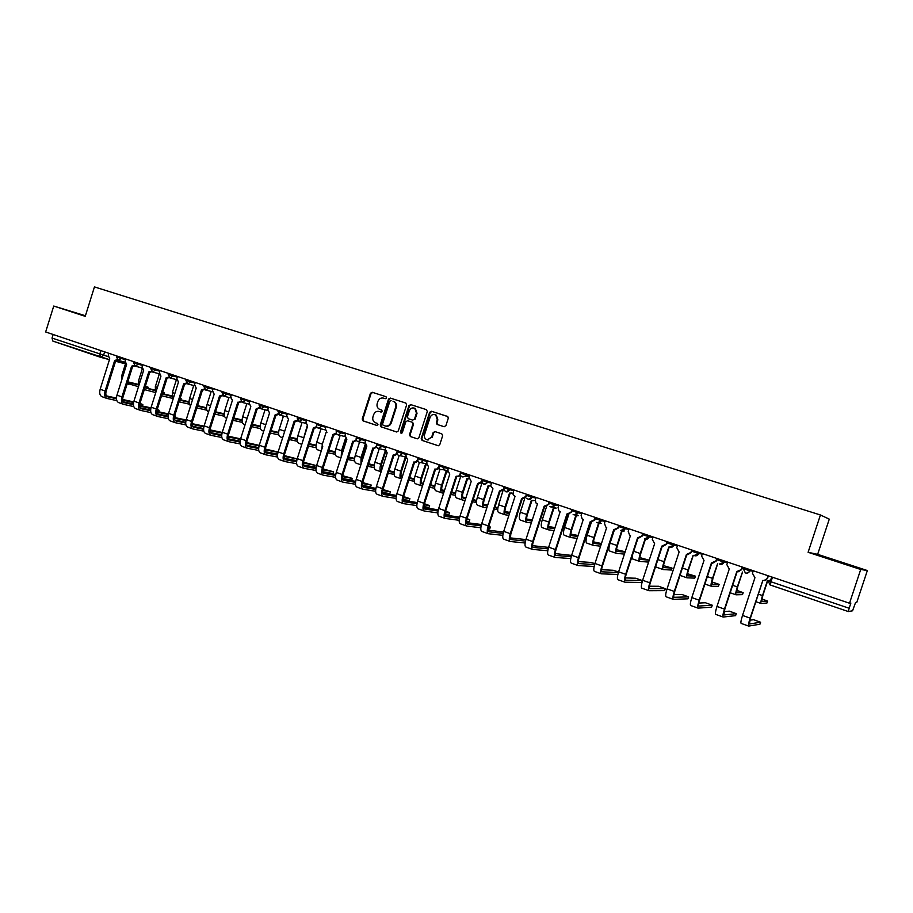 <?xml version="1.0" encoding="UTF-8"?>
<svg xmlns="http://www.w3.org/2000/svg" width="913" height="913" viewBox="0 0 913 913"><rect width="100%" height="100%" fill="white"/><g stroke="black" fill="none" stroke-linecap="round" stroke-linejoin="round"><path stroke-width="1.37" d="M386.541 397.977L385.948 396.676L372.184 392.27L370.438 393.286L362.21 419.021L363.043 420.87L376.852 425.447L377.982 424.705L377.4 423.404L375.62 422.81C373.189 421.703 372.299 419.718 372.949 416.864L373.634 414.707C374.775 412.014 376.647 410.93 379.249 411.478L381.029 412.06L382.262 411.352L381.702 410.051L379.774 409.423C377.423 408.294 376.567 406.331 377.206 403.523L377.902 401.378C379.032 398.673 380.915 397.589 383.517 398.125L385.309 398.696L386.541 397.977M444.06 426.702L445.886 425.675L448.272 418.268L447.827 416.602L431.461 411.261L429.646 412.288L421.224 438.525L422.091 440.431L438.331 445.749L439.781 444.665L442.657 435.718L441.766 433.812L434.93 431.575L433.139 432.602L431.712 437.03L427.524 439.895C424.99 439.21 423.986 437.464 424.534 434.668L430.08 417.378C431.37 414.673 433.264 413.886 435.786 415.038L437.281 419.695L436.357 422.593L437.076 424.419L444.06 426.702M820.433 514.978L808.108 552.297L860.708 569.472L849.512 603.231L45.65 331.967L53.741 306.049L85.24 316.332L94.45 286.91L820.433 514.978L829.278 519.143L817.649 554.339L867.35 570.545L856.793 602.352L855.572 602.5L852.559 610.786L848.337 611.562L770.378 585.05L770.983 581.775L849.147 608.263L848.337 611.562M406.627 404.904L405.771 403.032L390.285 398.068L388.516 399.095L380.23 424.979L381.075 426.839L396.687 431.997L398.285 430.947L406.627 404.904M426.508 409.675L410.724 404.619L426.428 409.652L427.307 411.535L418.884 437.761L417.332 438.822L410.371 436.551L417.332 438.822M410.964 436.711L410.108 434.816L409.503 434.656L410.371 436.551M409.503 434.656L412.904 424.054L412.048 422.171L407.609 420.722L405.817 421.749L402.291 432.751L401.184 433.492L400.442 432.134L408.944 405.646L410.724 404.619M860.708 569.472L867.35 570.545M849.512 603.231L850.87 603.059L849.147 608.263M100.43 357.257L52.874 341.097L52.03 338.072L108.122 356.629M53.137 334.489L52.03 338.072M85.423 315.738L53.741 306.049M435.216 414.73L436.368 415.221L437.852 419.877L436.928 422.765L437.635 424.613M81.679 314.928L76.236 313.056L81.679 314.928M808.108 552.297L817.649 554.339M854.773 566.847L819.874 555.709L854.773 566.847M379.66 411.603L381.2 412.094M386.016 396.699L372.824 392.476L371.077 393.492L362.86 419.193L363.682 421.041L377.001 425.458M383.517 398.125L385.32 398.696M405.851 403.055L390.901 398.273L389.143 399.289L380.858 425.15L381.702 427.01L396.801 432.009M391.084 400.545L389.84 401.264L382.558 423.997L383.152 425.31L385.457 426.04C387.922 426.337 389.668 425.218 390.696 422.696L395.683 407.118C396.31 404.562 395.591 402.644 393.549 401.389L392.978 401.161M394.165 401.583L393.549 401.389L394.165 401.583C396.208 402.838 396.915 404.756 396.299 407.312L391.312 422.867C390.285 425.39 388.539 426.508 386.085 426.211L385.628 426.086M410.108 434.816L413.509 424.237L412.665 422.354L407.609 420.722M411.329 404.813L409.538 405.84L401.058 432.306L401.412 433.504M416.442 413.053L414.742 408.294C412.322 407.369 410.519 408.191 409.344 410.77L407.403 416.819L408.214 418.679L412.699 420.14L414.491 419.124L416.442 413.053L417.036 413.247L415.347 408.488L414.422 408.134M412.699 420.14L414.491 419.124M417.036 413.247L415.084 419.295M437.076 424.419L444.22 426.748M427.341 439.872L431.712 437.03M435.307 431.701L433.721 432.773L432.294 437.19M447.461 416.385L432.043 411.443L430.228 412.471L421.817 438.685L422.685 440.591L438.263 445.749M147.484 388.299L148.26 387.272L145.372 386.199M125.492 363.751L121.897 375.197L121.657 380.196M138.034 384.807L129.087 382.627L127.888 381.566M147.838 387.18L145.258 386.553M138 384.305L128.094 381.896M127.306 383.437L138.491 386.69M141.937 405.897L142.816 404.539L139.951 403.42M108.898 353.308L108.259 355.351L109.743 358.752L100.168 389.258C99.197 393.126 99.802 395.603 101.994 396.699L106.787 398.399M117.971 360.293L115.095 360.555M116.465 398.741L107.506 396.767C105.874 395.945 105.429 394.108 106.159 391.232L115.734 360.726M117.172 359.768L114.684 360.43L105.098 390.992C104.116 394.861 104.721 397.349 106.901 398.433L116.83 400.624M142.394 404.459L139.837 403.9M133.606 402.519L122.65 400.111M133.732 401.925L122.616 399.46M116.453 398.102L106.399 395.877M163.826 393.971L164.58 392.91L162.685 392.145M141.138 367.722L142.063 368.521M142.245 369.035L138.502 380.915L138.502 386.667M154.833 390.581L144.859 387.82M164.192 392.83L162.594 392.442M154.811 390.056L144.905 387.671M144.311 389.589L155.278 392.464M180.363 399.723L181.116 398.616L180.215 398.182M157.995 373.451L159.216 374.341L155.324 386.701L155.609 393.081M171.838 396.413L162.103 393.994M180.74 398.536L180.146 398.399M171.827 395.888L162.229 393.594M161.829 395.82L172.249 398.308M829.255 558.836L845.267 564.051M838.91 562.009L833.889 560.388M158.234 411.695L159.113 410.279L157.23 409.469M125.732 358.992L125.092 361.046L126.599 364.47L116.955 395.158C115.962 399.049 116.544 401.537 118.701 402.622L123.563 404.345M134.907 366.022L132.031 366.296M133.435 404.71L124.282 402.701C122.684 401.903 122.251 400.042 122.993 397.155L132.636 366.467M134.143 365.485L131.609 366.17L121.943 396.915C120.95 400.818 121.52 403.306 123.677 404.391L133.777 406.582M158.702 410.211L157.127 409.869M150.828 408.488L139.666 406.068M150.965 407.871L139.655 405.395M133.435 404.037L123.187 401.8M175.113 417.64L175.604 416.088L174.714 415.62M174.737 417.561L175.604 416.088M142.782 364.744L142.131 366.809L143.661 370.267L133.949 401.149C132.944 405.064 133.503 407.552 135.638 408.636L140.556 410.371M152.06 371.819L149.173 372.116M150.634 410.736L141.275 408.716C139.7 407.917 139.29 406.068 140.031 403.158L149.755 372.276M151.33 371.26L148.739 371.99L138.993 402.93C137.989 406.844 138.548 409.344 140.67 410.416L150.942 412.619M175.216 416.02L174.634 415.906M168.289 414.536L156.91 412.094M168.437 413.897L156.91 411.409M150.645 410.051L140.18 407.791M175.056 379.26L176.277 380.116L172.352 392.556L172.979 399.438M179.656 400.111L189.071 402.336M189.059 401.788L179.77 399.586M179.074 401.8L189.448 404.219M192.346 385.138L193.556 385.982L189.607 398.49C188.649 402.017 188.991 404.436 190.623 405.749M206.509 408.316L197.379 406.182M206.509 407.757L197.55 405.657M196.843 407.894L206.863 410.211M209.853 391.095L211.051 391.905L207.068 404.493C206.03 408.465 206.509 410.964 208.484 411.991L208.529 412.014M224.187 414.388L215.377 412.345M224.187 413.806L215.559 411.797M214.84 414.057L224.495 416.271M160.049 370.575L159.398 372.652L160.95 376.133L151.159 407.209C150.143 411.147 150.679 413.646 152.779 414.707L157.766 416.476M169.441 377.697L166.543 378.005M168.049 416.853L158.485 414.81C156.933 414.023 156.545 412.162 157.298 409.229L167.09 378.153M168.745 377.115L166.086 377.879L156.271 409.013C155.256 412.95 155.792 415.461 157.869 416.522L168.334 418.725M185.967 420.642L174.383 418.188M186.126 419.991L174.394 417.492M168.072 416.145L157.401 413.874M204.067 426.154L192.095 423.643M177.544 376.476L176.882 378.564L178.457 382.079L168.597 413.349C167.57 417.309 168.083 419.82 170.138 420.87L175.193 422.662M187.051 383.643L184.129 383.974M185.693 423.039L175.924 420.984C174.394 420.197 174.018 418.337 174.782 415.392L184.654 384.122M186.389 383.038L183.661 383.848L173.778 415.175C172.751 419.135 173.253 421.646 175.307 422.708L185.944 424.91M203.884 426.839L192.084 424.374M185.727 422.308L174.84 420.026M222.213 432.454L210.047 429.875M195.256 382.456L194.595 384.556L196.204 388.093L186.252 419.569C185.213 423.552 185.704 426.063 187.736 427.113L192.848 428.927M204.9 389.657L201.956 390.022M203.576 429.304L193.579 427.227C192.084 426.462 191.719 424.591 192.495 421.623L202.446 390.159M204.261 389.041L201.476 389.885L191.513 421.418C190.463 425.412 190.954 427.923 192.963 428.962L203.782 431.176M221.733 434.862L210.412 432.557L221.733 434.828M222.042 433.093L210.013 430.628M203.61 428.551L192.506 426.245M227.588 397.144L228.775 397.92L224.758 410.588C223.708 414.582 224.153 417.081 226.093 418.097L226.253 418.143M242.082 420.516L233.625 418.588M242.093 419.923L233.808 418.017M233.077 420.311L242.367 422.411M240.61 438.868L228.227 436.186M213.208 388.504L212.535 390.627L214.167 394.199L204.147 425.869C203.097 429.875 203.565 432.397 205.551 433.435L210.743 435.273M222.977 395.751L220.01 396.151M221.688 435.638L211.462 433.561C210.001 432.796 209.659 430.925 210.447 427.946L220.467 396.265M222.373 395.112L219.508 396.014L209.476 427.741C208.415 431.758 208.872 434.28 210.846 435.307L221.87 437.521M228.501 438.845L240.119 441.173M240.439 439.438L228.182 436.95M245.563 403.261L246.727 404.003L242.675 416.75C241.614 420.767 242.036 423.278 243.942 424.283L244.091 424.317M260.216 426.736L252.102 424.91M260.239 426.12L252.296 424.317M251.554 426.645L260.467 428.631M259.224 445.384L246.658 442.565M231.4 394.644L230.715 396.778L232.381 400.373L222.281 432.248C221.208 436.288 221.654 438.811 223.605 439.838L228.866 441.698M241.306 401.914L238.304 402.359L240.724 401.264M240.039 442.063L229.597 439.986C228.159 439.221 227.828 437.35 228.627 434.348L238.727 402.473M239.217 402.587L237.791 402.211L227.668 434.154C226.607 438.194 227.029 440.717 228.969 441.732L240.187 443.946M246.852 445.259L258.733 447.587M259.098 445.852L246.601 443.364M240.108 441.264L228.547 438.948M263.777 409.458L264.907 410.165L260.833 422.993C259.76 427.033 260.148 429.555 262.02 430.548L262.168 430.582M278.591 433.036L270.841 431.313M278.613 432.385L271.035 430.696M270.282 433.047L278.796 434.919M278.088 452.026L265.341 449.036M249.82 400.864L249.146 403.01L250.824 406.639L240.644 438.719C239.571 442.771 239.982 445.304 241.888 446.32L247.229 448.215M259.874 408.168L256.85 408.647L259.326 407.495M258.641 448.568L247.959 446.48C246.544 445.738 246.248 443.855 247.046 440.831L257.238 408.75M257.751 408.876L256.313 408.499L246.111 440.648C245.026 444.711 245.437 447.244 247.332 448.249L258.756 450.463M265.455 451.741L277.62 454.081M277.997 452.334L265.261 449.858M258.721 447.735L246.921 445.43M297.239 438.742L290.026 437.156M282.231 415.746L283.327 416.408L279.23 429.315C278.134 433.39 278.499 435.912 280.325 436.893L280.474 436.928M287.424 413.555L286.728 415.735L288.474 419.409L284.457 432.032M297.204 439.404L289.82 437.784M289.273 439.541L297.376 441.299M296.417 460.449L296.919 458.851L284.274 455.576M268.502 407.164L267.817 409.332L269.518 412.984L259.269 445.27C258.174 449.356 258.562 451.901 260.422 452.894L265.831 454.811M278.693 414.491L276.171 415.153M277.495 455.165L266.562 453.065C265.192 452.334 264.907 450.44 265.717 447.404L275.988 415.107M278.18 413.794L275.087 414.867L264.804 447.222C263.709 451.319 264.085 453.852 265.934 454.845L277.575 457.048M284.308 458.315L296.154 460.54M296.702 458.817L284.171 456.432M277.586 454.297L265.546 451.992M316.115 445.19L309.279 443.684M300.925 422.126L301.998 422.73L297.855 435.729C296.759 439.815 297.09 442.349 298.871 443.319L299.019 443.353M307.19 425.743L302.739 441.424M316.069 445.864L309.073 444.346M308.514 446.115L316.206 447.747M314.631 466.885L315.145 465.276L303.47 462.206M297.775 420.904L295.184 421.601M296.611 461.841L285.427 459.741C284.08 459.011 283.817 457.128 284.639 454.069L294.99 421.555M288.474 419.409L278.134 451.924C277.027 456.021 277.381 458.566 279.207 459.559L284.696 461.499M297.296 420.174L294.112 421.327L283.738 453.898C282.631 458.006 282.984 460.551 284.788 461.533L296.645 463.724M303.436 464.968L314.392 466.977M314.951 465.242L303.356 463.085M296.714 460.939L284.411 458.634M335.242 451.752L328.806 450.303M319.892 428.585L320.908 429.144L316.743 442.223C315.624 446.343 315.932 448.876 317.667 449.835L317.815 449.869M326.215 432.066L322.357 444.152L321.764 449.401M322.757 446.263L316.628 465.482C315.499 469.636 315.795 472.192 317.53 473.151L323.179 475.148M335.185 452.403L328.577 450.999M328.018 452.768L335.288 454.286M333.085 473.402L333.599 471.781L322.94 468.905M306.608 420.026L305.912 422.217L307.67 425.926L297.25 458.657C296.132 462.788 296.463 465.333 298.243 466.303L303.801 468.278M317.119 427.387L314.449 428.14M315.978 468.597L304.531 466.509C303.219 465.79 302.99 463.895 303.824 460.825L314.255 428.094M316.663 426.633L313.387 427.866L302.933 460.654C301.815 464.797 302.135 467.342 303.903 468.312L315.989 470.48M322.814 471.701L332.868 473.493M333.428 471.759L322.791 469.83M316.103 467.661L303.55 465.368M354.621 458.406L348.595 457.014M339.111 435.124L340.081 435.638L335.87 448.808C334.74 452.951 335.025 455.484 336.714 456.432L336.851 456.466M345.525 438.354L341.565 450.76L341.177 457.059M341.907 454.777L346.221 438.948M354.564 459.022L348.367 457.733M347.796 459.513L354.632 460.905M351.779 479.998L352.304 478.378L342.672 475.696M336.737 433.96L333.975 434.771M335.619 475.445L323.91 473.368C322.631 472.66 322.415 470.754 323.259 467.661L333.781 434.714M326.044 426.588L325.348 428.79L326.957 432.477M336.304 433.173L332.937 434.497L322.392 467.502C321.262 471.667 321.547 474.235 323.27 475.182L335.596 477.328M342.478 478.526L351.585 480.101M352.144 478.355L342.501 476.654M335.756 474.475L322.94 472.192M374.262 465.162L368.658 463.793M358.615 441.778L359.505 442.223L355.26 455.473C354.118 459.638 354.37 462.183 356.013 463.119L356.15 463.153M365.154 444.563L361.034 457.459L360.966 464.512M361.594 462.537L361.833 457.63L365.748 445.384M374.204 465.721L368.418 464.546M367.848 466.338L374.227 467.616M370.724 486.686L371.249 485.054L362.689 482.566M345.753 433.241L345.046 435.455L346.872 439.233L336.281 472.398C335.128 476.575 335.402 479.142 337.091 480.09L342.809 482.121M356.618 440.614L353.765 441.493M355.534 482.372L343.55 480.318C342.307 479.622 342.113 477.716 342.968 474.6L353.571 441.424L356.218 439.781M354.415 441.607L352.749 441.23L342.124 474.452C340.971 478.64 341.234 481.208 342.9 482.155L355.465 484.267M362.415 485.431L370.552 486.789M371.112 485.031L362.495 483.559M355.693 481.368L342.592 479.108M394.165 472.021L389.006 470.663M378.473 448.58L379.192 448.899L374.912 462.24C373.759 466.429 373.976 468.985 375.574 469.898L375.711 469.933M385.24 450.942L380.767 464.249C379.66 468.118 379.774 470.629 381.109 471.793L375.574 469.898M381.702 469.944L381.543 464.409L385.594 451.752M394.108 472.512L388.755 471.45M381.931 469.248L381.178 469.088M388.185 473.242L394.096 474.406M389.908 493.454L390.433 491.81L382.981 489.516M365.736 439.975L365.029 442.212L366.878 446.023L356.196 479.405C355.031 483.616 355.271 486.184 356.915 487.12L362.723 489.174M376.784 447.359L373.839 448.294M375.734 489.402L363.454 487.371C362.244 486.675 362.073 484.769 362.94 481.642L373.645 448.237M376.407 446.457L373.805 448.237L372.835 448.043L362.119 481.493C360.955 485.716 361.183 488.284 362.803 489.208L375.631 491.297M382.627 492.427L389.76 493.579M390.33 491.799L382.764 490.555M375.916 488.341L362.529 486.115M414.342 478.971L409.652 477.613M398.296 455.256L399.141 455.655L394.838 469.088C393.663 473.311 393.845 475.867 395.397 476.769L395.523 476.803M405.76 457.847L405.075 457.675L400.761 471.131C399.586 475.353 399.757 477.91 401.298 478.811L401.64 478.88M402.222 477.054L401.914 476.985C400.773 476.324 400.647 474.418 401.526 471.279L405.794 457.972M414.297 479.393L409.389 478.435M402.496 476.221L401.104 475.947M408.807 480.249L414.251 481.288M409.355 500.324L409.891 498.669L403.58 496.558M386.005 446.811L385.275 449.07L387.169 452.905L376.396 486.526C375.209 490.76 375.414 493.328 377.012 494.253L377.195 494.287M397.235 454.183L394.188 455.199M396.208 496.512L383.643 494.515C382.467 493.83 382.319 491.924 383.198 488.775L393.982 455.153M414.719 408.214L415.347 408.488M396.893 453.213L394.37 455.153L393.206 454.959L382.399 488.638C381.212 492.883 381.406 495.462 382.992 496.364L396.071 498.407M403.147 499.502L409.229 500.45M409.8 498.658L403.329 497.631M396.413 495.405L382.73 493.214M434.805 486.047L430.571 484.689M417.789 461.339L419.375 462.514L415.027 476.038C413.84 480.284 413.988 482.84 415.495 483.73L415.62 483.764M426.554 464.751L425.39 464.557L421.041 478.104C419.843 482.349 419.991 484.917 421.475 485.807L422.479 486.001M423.073 484.152L422.103 483.97C420.996 483.308 420.893 481.402 421.783 478.252L426.12 464.74M434.759 486.355L430.308 485.522M423.347 483.274L421.304 482.886M429.726 487.337L434.679 488.25M429.064 507.274L429.601 505.619L424.454 503.714M406.547 453.75L405.817 456.021L407.734 459.89L396.87 493.728C395.671 497.996 395.843 500.575 397.383 501.477L397.566 501.522M417.971 461.088L414.822 462.206M416.99 503.714L404.105 501.762C402.975 501.089 402.85 499.171 403.74 495.999L414.616 462.161M417.675 459.992L415.324 462.138L413.851 461.967L402.964 495.873C401.766 500.153 401.925 502.732 403.455 503.622L416.807 505.608M423.952 506.669L428.95 507.411M429.532 505.608L424.18 504.798M417.218 502.561L403.226 500.415M455.21 495.154L455.416 494.378M455.541 493.237L451.775 491.936M438.548 468.643L439.883 469.465L435.501 483.08C434.291 487.348 434.417 489.916 435.866 490.795L435.992 490.817M447.632 471.667L445.989 471.542L441.595 485.18C440.386 489.448 440.488 492.027 441.926 492.894L443.615 493.203M447.678 471.895L446.891 471.759M444.209 491.354L442.554 491.046C441.493 490.395 441.413 488.489 442.314 485.317L446.685 471.724M455.519 493.408L451.536 492.678M444.505 490.429L441.789 489.927M450.942 494.504L455.131 495.257M449.036 514.327L449.573 512.661L445.612 511.075M427.375 460.78L426.645 463.062L428.596 466.965L417.64 501.043C416.431 505.334 416.568 507.925 418.051 508.803L418.234 508.849M439.016 468.084L437.521 469.282L435.741 469.305M438.057 511.006L424.865 509.1C423.769 508.45 423.666 506.532 424.579 503.337L435.535 469.271M438.765 466.783L436.779 469.122L434.805 469.077L423.815 503.223C422.605 507.514 422.73 510.105 424.203 510.983L437.841 512.912M445.065 513.916L448.945 514.464L449.573 512.661M449.527 512.649L445.35 512.056M438.32 509.796L424.009 507.708M475.502 502.173L476.061 500.461L473.265 499.308M460.357 475.159L459.616 476.015L460.677 476.518L456.26 490.224C455.039 494.515 455.119 497.094 456.523 497.95L456.637 497.973M469.031 478.595L466.863 478.617L462.435 492.347C461.213 496.649 461.282 499.228 462.663 500.073L465.059 500.495M469.065 478.937L467.753 478.834M465.664 498.635L463.302 498.213C462.275 497.585 462.218 495.668 463.131 492.472L467.547 478.8M476.038 500.461L473.06 499.936M465.972 497.665L462.56 497.06M472.478 501.773L475.445 502.276L476.061 500.461M469.271 521.471L469.818 519.794L467.045 518.584M448.5 467.913L447.769 470.206L449.755 474.144L438.697 508.461C437.475 512.775 437.578 515.377 439.005 516.244L439.176 516.279M459.193 520.296L445.247 518.447C443.832 517.591 443.729 515 444.973 510.664L456.044 476.289L459.616 476.015L456.968 476.506M459.444 518.39L445.909 516.553C444.848 515.913 444.779 513.985 445.704 510.778L456.751 476.472M458.908 475.856L460.186 474.383M460.243 473.413L459.947 474.326M466.497 521.255L469.202 521.608L469.818 519.794L466.828 519.394M459.73 517.123L445.088 515.103M496.067 509.283L496.626 507.56L495.063 506.829M481.094 483.388L481.767 483.662L477.316 497.459C476.072 501.785 476.118 504.364 477.465 505.209L477.579 505.231M490.395 485.693L488.044 485.796L483.57 499.616C482.326 503.953 482.372 506.532 483.696 507.366L486.823 507.89M490.76 485.967L488.911 486.001M487.428 506.019L484.335 505.494C483.354 504.866 483.319 502.949 484.244 499.742L488.695 485.967M494.321 509.112L496.033 509.397L496.626 507.56L494.914 507.274M487.759 504.992L483.616 504.284M489.79 528.718L490.338 527.029L488.786 526.23M469.933 475.137L469.191 477.453L471.211 481.436L460.061 515.982C458.817 520.33 458.885 522.932 460.266 523.777L460.426 523.811M482.018 482.315L478.492 483.81M481.14 525.865L467.251 524.108C466.246 523.48 466.201 521.551 467.136 518.322L478.275 483.787M481.55 481.653L477.59 483.605L466.429 518.219C465.174 522.578 465.231 525.18 466.589 526.025L480.843 527.771M482.304 479.314L481.961 480.364M488.25 528.673L489.745 528.855L490.338 527.029L488.626 526.812M481.459 524.53L466.475 522.601M516.941 516.507L517.157 514.487M502.926 490.84L498.658 504.809C497.402 509.157 497.414 511.748 498.703 512.57L498.806 512.592M511.851 493.009L509.511 493.066L505.015 506.989C503.748 511.348 503.748 513.939 505.015 514.761L508.895 515.366M512.478 493.134L510.378 493.282M509.511 513.494L505.665 512.866C504.718 512.261 504.718 510.344 505.654 507.103L510.139 493.248M509.853 512.398L504.98 511.6M510.607 536.068L510.824 534.048M491.673 482.475L490.76 485.705L492.974 488.82L481.733 523.617C480.478 527.988 480.5 530.59 481.824 531.423L481.984 531.457M503.987 489.539L500.347 491.228M503.154 533.432L488.911 531.777C487.941 531.161 487.93 529.232 488.866 525.979L500.107 491.205M504.216 486.709L503.462 489.048L499.457 491.023L488.193 525.888C486.914 530.27 486.937 532.872 488.238 533.706L502.823 535.349M503.52 532.017L488.17 530.191M524.735 498.578L520.307 512.25C519.029 516.632 519.006 519.223 520.239 520.033L520.342 520.056M533.591 500.427L531.298 500.45L526.755 514.476C525.477 518.858 525.432 521.449 526.641 522.247L531.309 522.944M534.196 500.541L532.176 500.666M531.914 521.049L527.292 520.353C526.39 519.759 526.424 517.831 527.372 514.567L531.891 500.621M532.29 519.896L526.653 519.029M513.734 489.916L513.106 494.652L515.058 496.318L503.725 531.355C502.447 535.76 502.435 538.373 503.691 539.184L503.85 539.218M526.276 496.843L522.544 498.76M525.5 541.089L510.881 539.549C509.956 538.955 509.968 537.015 510.926 533.74L522.259 498.726M526.459 494.218L525.694 496.569L521.631 498.544L510.264 533.66C508.986 538.077 508.963 540.69 510.207 541.489L525.135 543.007M525.911 539.583L510.184 537.883M555.024 527.6L548.633 526.55M546.602 506.453L542.265 519.805C540.975 524.21 540.918 526.812 542.082 527.6L542.185 527.623M555.629 507.948L553.381 507.936L548.804 522.053C547.503 526.47 547.435 529.072 548.576 529.848L554.054 530.601M556.211 508.062L554.282 508.153M554.67 528.707L549.227 527.942C548.382 527.36 548.439 525.432 549.398 522.145L553.951 508.107M548.599 547.389L532.53 545.689M536.114 497.471L535.349 499.833L535.897 502.903L537.472 503.919L526.036 539.218C524.735 543.646 524.678 546.259 525.888 547.058L526.036 547.081M547.789 550.744L532.496 549.398C531.309 548.61 531.366 545.997 532.667 541.557L544.137 506.179L548.861 504.318L545.061 506.407M548.188 548.839L533.169 547.446C532.29 546.853 532.336 544.913 533.306 541.614L544.73 506.361M549.021 501.83L548.257 504.204M578.077 535.497L570.933 534.162M568.833 514.27L564.542 527.474C563.23 531.902 563.127 534.504 564.234 535.28L564.337 535.292M577.963 515.594L575.795 515.537L571.173 529.757C569.86 534.196 569.746 536.798 570.83 537.563L577.142 538.362M578.522 515.697L576.719 515.754M577.758 536.456L571.481 535.634C570.682 535.064 570.762 533.135 571.743 529.837L576.343 515.697M571.595 555.412L555.207 553.586M558.824 505.129L558.048 507.514L558.904 510.915L560.205 511.634L548.667 547.184C547.355 551.646 547.264 554.259 548.405 555.036L548.542 555.07M570.785 558.573L555.104 557.421C553.986 556.645 554.088 554.031 555.412 549.558L566.973 513.939L571.732 512.056L567.92 514.156M571.23 556.668L555.777 555.446C554.944 554.876 555.024 552.936 556.006 549.615L567.544 514.099M571.926 509.557L571.15 511.953M601.45 543.543L593.564 541.877M591.43 522.099L587.15 535.246C585.815 539.709 585.678 542.322 586.717 543.064L586.808 543.087M600.594 523.343L598.54 523.24L593.872 537.563C592.537 542.037 592.377 544.639 593.404 545.381L600.594 546.191M601.131 523.434L599.487 523.469M601.211 544.285L594.066 543.44C593.302 542.893 593.416 540.953 594.409 537.631L599.042 523.4M594.922 563.606L590.859 562.442L578.226 561.598M581.866 512.912L581.079 515.309L582.163 518.915L583.281 519.474L571.641 555.275C570.305 559.772 570.169 562.385 571.253 563.138L571.378 563.173M595.687 517.58L595.333 518.664M595.322 518.698L594.934 519.908L591.133 522.031M594.625 564.565L578.728 563.572C577.952 563.013 578.055 561.073 579.059 557.729L590.688 521.962M595.162 517.397L594.386 519.805L590.152 521.802L578.477 557.683C577.142 562.18 576.993 564.805 578.043 565.558L594.146 566.482M625.177 551.749L616.526 549.706M614.369 529.985L610.078 543.132C608.731 547.629 608.537 550.242 609.519 550.973L609.599 550.984M623.511 531.229L621.605 531.058L616.903 545.483C615.545 549.991 615.351 552.605 616.309 553.324L624.401 554.111M624.013 531.309L622.586 531.298M625.028 552.194L616.971 551.361C616.264 550.824 616.412 548.884 617.416 545.54L622.084 531.218M618.58 571.96L613.194 570.283L601.599 569.701M605.251 520.798L604.463 523.217L605.718 526.961L606.711 527.417L594.956 563.481C593.598 568.012 593.427 570.636 594.431 571.367L594.557 571.39M619.254 525.523L618.489 527.874L614.689 530.019M618.398 572.542L602.021 571.823C601.29 571.276 601.427 569.324 602.443 565.957L614.187 529.939M618.752 525.363L617.964 527.782L613.684 529.78L601.895 565.934C600.537 570.465 600.355 573.09 601.336 573.821L617.884 574.46M648.424 562.009L649.029 560.16L639.842 557.615M646.644 539.218L645.023 539.001L640.275 553.518C638.895 558.06 638.655 560.673 639.545 561.369L648.401 562.088M647.112 539.286L646.039 539.229M649.029 560.16L640.207 559.407C639.557 558.882 639.739 556.941 640.755 553.575L645.468 539.138M632.207 555.869L632.732 559.007M641.759 582.391L642.353 580.577L635.756 578.226L625.325 577.918M629 528.81L628.201 531.252L629.582 535.086L630.484 535.486L618.626 571.823C617.245 576.377 617.028 579.002 617.964 579.721L618.09 579.732M643.163 533.591L642.387 535.965L638.598 538.134M642.353 580.577L625.667 580.189C624.983 579.664 625.154 577.712 626.181 574.323L638.027 538.042M642.706 533.443L641.907 535.885L637.559 537.894L625.667 574.3C624.287 578.865 624.058 581.501 624.971 582.197L641.725 582.494M671.443 569.974L672.048 568.114L663.511 565.626M669.64 547.275L668.784 547.047L663.991 561.678C662.598 566.243 662.313 568.867 663.123 569.552L671.42 570.043M672.048 568.114L663.797 567.555C663.192 567.053 663.409 565.113 664.436 561.723L669.195 547.184M655.682 566.3L656.207 567.133M664.721 590.506L665.315 588.668L658.65 586.283L649.428 586.214M653.103 536.947L652.293 539.4L654.621 543.68L642.649 580.28C641.257 584.868 640.994 587.504 641.862 588.189L641.965 588.2M667.449 541.786L666.661 544.171L662.895 546.362M665.315 588.668L649.668 588.68C649.04 588.177 649.246 586.214 650.284 582.802L662.245 546.259M667.015 541.637L666.205 544.102L661.799 546.122L649.805 582.802C648.401 587.39 648.127 590.026 648.972 590.711L664.687 590.608M694.793 578.055L695.409 576.171L687.546 573.741M693.127 555.309L688.071 569.963C686.656 574.562 686.314 577.187 687.055 577.838L694.77 578.123M695.409 576.171L687.74 575.841C687.181 575.35 687.432 573.398 688.482 569.986L693.287 555.355M680.014 575.395L687.021 577.826M688.014 598.734L688.619 596.874L681.863 594.454L673.92 594.614M677.572 545.198L676.761 547.674L679.124 552L667.049 588.874C665.634 593.484 665.315 596.121 666.113 596.794L666.216 596.805M692.1 550.105L691.312 552.513L687.569 554.727M688.619 596.874L674.034 597.307C673.463 596.817 673.703 594.854 674.753 591.419L686.827 554.602M691.7 549.968L690.879 552.456L686.416 554.476L674.308 591.43C672.892 596.052 672.561 598.7 673.338 599.35L687.98 598.825M718.485 586.26L719.113 584.354L711.957 581.923M717.618 563.606L712.505 578.374C711.067 582.996 710.679 585.621 711.353 586.26L718.463 586.317M719.113 584.354L712.037 584.24L712.893 578.386L717.732 563.641M711.638 607.088L712.266 605.205L705.418 602.751L698.799 603.082M702.417 553.586L701.595 556.074L704.003 560.445L691.814 597.593C690.376 602.238 690.023 604.885 690.73 605.524L690.833 605.536M717.127 558.551L716.328 560.97L712.642 563.218M712.266 605.205L698.776 606.061C698.251 605.593 698.536 603.63 699.609 600.172L711.786 563.081M716.762 558.425L715.94 560.936L711.421 562.956L699.198 600.195C697.749 604.851 697.372 607.487 698.068 608.126L711.615 607.168M742.531 594.58L743.159 592.651L736.723 590.334M742.474 572.029L737.316 586.899C735.855 591.556 735.422 594.192 736.015 594.808L742.509 594.637M743.159 592.651L736.7 592.777L737.658 586.911L742.554 572.052M735.627 615.556L736.255 613.65L729.316 611.162L724.1 611.619M727.65 562.1L726.828 564.611L729.27 569.016L716.967 606.449C715.507 611.128 715.096 613.776 715.735 614.392L715.826 614.403M742.554 567.133L741.744 569.575L738.115 571.835M736.255 613.65L723.895 614.963L724.842 609.051L737.133 571.686M742.223 567.019L741.39 569.541L736.802 571.572L724.466 609.085C722.993 613.776 722.571 616.423 723.187 617.04L735.604 615.636M766.931 603.025L767.571 601.074L761.864 598.951M771.325 580.759L767.468 580.497L762.503 595.573C761.02 600.263 760.54 602.9 761.054 603.482L766.909 603.071M769.545 580.702L772.455 577.221L770.983 581.775L768.107 580.645L769.967 584.879L848.314 611.55M771.69 579.652L769.853 580.714M767.571 601.074L761.739 601.439L762.823 595.561L767.753 580.6M759.958 624.161L760.597 622.232L753.567 619.699L749.835 620.189M753.282 570.751L752.449 573.284L754.937 577.724L742.52 615.442C741.036 620.155 740.58 622.814 741.128 623.408L741.208 623.408M768.369 575.841L767.559 578.306L764.021 580.6M760.597 622.232L749.413 623.99L750.475 618.078L762.88 580.417M768.084 575.749L767.24 578.283C766.395 580.189 764.923 580.896 762.834 580.406L750.132 618.124C748.637 622.849 748.169 625.508 748.694 626.09L759.936 624.218M104.641 351.87L103.534 355.408L100.521 357.291L99.745 354.244L100.875 350.603M125.161 363.169L115.574 361.263L123.449 363.34L125.092 362.997M52.874 341.097L109.457 359.654L100.818 357.371M750.189 569.712L749.824 570.842L753.168 571.093M724.5 561.039L724.135 562.157L727.513 562.511M699.21 552.502L698.844 553.62L702.268 554.043M674.296 544.102L673.942 545.198L677.412 545.7M649.771 535.828L649.417 536.912L652.932 537.472M625.622 527.668L625.268 528.753L628.817 529.357M601.827 519.645L601.473 520.718L605.068 521.369M578.386 511.737L578.032 512.798L581.672 513.494M555.287 503.942L554.944 505.003L558.63 505.734M526.413 495.36L532.153 497.311L532.496 496.25L532.188 497.311L535.92 498.076M510.116 488.695L509.774 489.745L513.528 490.532M488.01 481.242L487.679 482.281L491.479 483.103M466.235 473.893L465.892 474.92L469.727 475.776M444.757 466.646L444.426 467.673L448.294 468.54M423.586 459.501L423.267 460.517L427.17 461.419M402.724 452.46L402.393 453.464L406.331 454.389M382.136 445.51L381.817 446.514L385.788 447.461M361.845 438.662L361.525 439.667L365.531 440.625M341.827 431.906L341.519 432.899L345.548 433.892M322.095 425.253L321.775 426.234L325.838 427.238M302.614 418.679L302.306 419.66L306.403 420.676M283.407 412.197L283.098 413.167L287.218 414.205M264.45 405.794L264.142 406.764L268.296 407.826M245.745 399.495L245.449 400.442L249.614 401.515M227.291 393.263L226.995 394.211L231.194 395.295M209.088 387.112L208.78 388.059L213.003 389.166M191.114 381.052L190.817 381.988L195.051 383.106M173.367 375.06L173.071 375.996L177.339 377.126M155.861 369.149L155.564 370.085L159.843 371.226M138.571 363.317L138.274 364.241L142.576 365.394M121.497 357.565L121.212 358.478L125.526 359.642M116.75 355.956L116.453 356.903L121.212 358.478L118.211 360.384M133.777 361.708L133.481 362.655L138.274 364.241L135.238 366.159M151.033 367.528L150.736 368.487L155.564 370.085L152.494 372.002M168.517 373.428L168.209 374.387L173.071 375.996L169.966 377.925M186.218 379.397L185.91 380.367L190.817 381.988L187.667 383.928M204.158 385.457L203.85 386.427L208.78 388.059L205.608 389.999M222.327 391.586L222.019 392.556L226.995 394.211L223.776 396.162M240.747 397.794L240.427 398.776L245.449 400.442L242.196 402.405M259.406 404.094L259.087 405.075L264.142 406.764L260.856 408.727M278.317 410.473L277.997 411.466L283.098 413.167L279.766 415.141M297.478 416.944L297.159 417.937L302.306 419.66L298.928 421.635M316.902 423.495L316.594 424.499L321.775 426.234L318.363 428.22M336.6 430.149L336.281 431.153L341.519 432.899L338.061 434.896M356.572 436.882L356.241 437.886L361.525 439.667L358.033 441.664M376.807 443.718L376.487 444.722L381.817 446.514L378.279 448.523M397.338 450.645L397.007 451.661L402.393 453.464L399.826 455.61L398.81 455.484M418.154 457.664L417.823 458.691L423.267 460.517L420.996 462.629L419.626 462.537M439.267 464.785L438.936 465.813L444.426 467.673L442.725 469.602L440.751 469.693M460.677 472.01L460.346 473.048L465.892 474.92L465.196 476.13L462.172 476.951M482.064 480.386L487.679 482.281L483.901 484.324M504.079 487.816L509.774 489.745L505.95 491.799M526.869 498.315C528.935 500.153 530.693 499.81 532.153 497.311L528.319 499.377M549.078 503.017L554.944 505.003L551.018 507.069L549.888 506.373C551.966 507.788 553.632 507.32 554.887 504.992L555.23 503.919M572.086 510.789L578.032 512.798L574.06 514.875L573.136 514.373C575.201 515.548 576.811 515.012 577.952 512.786L578.306 511.702M595.424 518.675L601.473 520.718L597.433 522.807L596.657 522.407C598.723 523.434 600.286 522.864 601.37 520.695L601.724 519.611M619.128 526.687L625.268 528.753L620.498 530.521C622.552 531.457 624.104 530.864 625.154 528.73L625.508 527.634M643.186 534.813L649.417 536.912L644.669 538.738C646.724 539.606 648.264 538.99 649.291 536.89L649.645 535.783M667.62 543.064L673.942 545.198L669.195 547.07C671.26 547.891 672.79 547.264 673.794 545.175L674.159 544.057M692.419 551.441L698.844 553.62L694.097 555.515C696.163 556.302 697.692 555.663 698.685 553.586L699.061 552.456M717.607 559.954L724.135 562.157L719.364 564.086C721.441 564.85 722.97 564.2 723.963 562.123L724.34 560.981M743.193 568.594L749.824 570.842C748.968 572.736 747.507 573.444 745.442 572.965L743.182 568.639M379.876 411.66L379.249 411.478M363.682 421.041L363.043 420.87M362.86 419.193L362.21 419.021M371.077 393.492L370.438 393.286M372.824 392.476L372.184 392.27M381.702 427.01L381.075 426.839M380.858 425.15L380.23 424.979M389.143 399.289L388.516 399.095M390.901 398.273L390.285 398.068M391.312 422.867L390.696 422.696M396.299 407.312L395.683 407.118M413.509 424.237L412.904 424.054M412.642 422.354L412.048 422.171M401.058 432.306L400.442 432.134M409.538 405.84L408.944 405.646M436.928 422.765L436.357 422.593M437.852 419.877L437.281 419.695M433.721 432.773L433.139 432.602M422.685 440.591L422.091 440.431M421.817 438.685L421.224 438.525M430.228 412.471L429.646 412.288M432.043 411.443L431.461 411.261M121.897 375.197L123.095 375.608M105.098 390.992L100.168 389.258M138.502 380.915L140.134 381.474M155.324 386.701L157.401 387.409M121.943 396.915L116.955 395.158M138.993 402.93L133.949 401.149M172.352 392.556L174.885 393.423M189.607 398.49L192.586 399.517M207.068 404.493L210.538 405.692M156.271 409.013L151.159 407.209M173.778 415.175L168.597 413.349M191.513 421.418L186.252 419.569M224.758 410.588L228.718 411.946M209.476 427.741L204.147 425.869M242.675 416.75L247.138 418.28M227.668 434.154L222.281 432.248M260.833 422.993L265.797 424.705M246.111 440.648L240.644 438.719M279.23 429.315L284.696 431.198M264.804 447.222L259.269 445.27M297.855 435.729L303.401 437.635M283.738 453.898L278.134 451.924M316.743 442.223L322.357 444.152M302.933 460.654L297.25 458.657M335.87 448.808L341.565 450.76M322.392 467.502L316.628 465.482M355.26 455.473L361.034 457.459M342.124 474.452L336.281 472.398M374.912 462.24L380.767 464.249M362.119 481.493L356.196 479.405M394.838 469.088L400.761 471.131M382.399 488.638L376.396 486.526M415.027 476.038L421.041 478.104M402.964 495.873L396.87 493.728M435.501 483.08L441.595 485.18M423.815 503.223L417.64 501.043M456.26 490.224L462.435 492.347M444.973 510.664L438.697 508.461M477.316 497.459L483.57 499.616M466.429 518.219L460.061 515.982M498.658 504.809L505.015 506.989M488.193 525.888L481.733 523.617M520.307 512.25L526.755 514.476M510.264 533.66L503.725 531.355M525.694 496.569L526.265 496.683M542.265 519.805L548.804 522.053M532.667 541.557L526.036 539.218M564.542 527.474L571.173 529.757M555.412 549.558L548.667 547.184M587.15 535.246L593.872 537.563M578.477 557.683L571.641 555.275M610.078 543.132L616.903 545.483M601.895 565.934L594.956 563.481M633.713 551.269L640.275 553.518M625.667 574.3L618.626 571.823M657.885 559.578L663.991 561.678M649.805 582.802L642.649 580.28M682.422 568.023L688.071 569.963M674.308 591.43L667.049 588.874M707.347 576.594L712.505 578.374M699.198 600.195L691.814 597.593M732.66 585.301L737.316 586.899M724.466 609.085L716.967 606.449M758.361 594.146L762.503 595.573M750.132 618.124L742.52 615.442M116.43 356.949L118.382 360.43L124.933 362.176M488.01 481.231L487.668 482.281C484.643 485.465 482.76 484.894 482.007 480.558M510.082 488.683L509.751 489.733C507.833 492.552 505.95 492.598 504.079 489.882M750.018 569.655L749.641 570.808C748.66 572.873 747.119 573.535 745.019 572.793M133.469 362.712L135.421 366.204L141.983 367.939M150.725 368.532L152.688 372.059L159.239 373.782M168.197 374.444L170.183 377.982L176.734 379.694M185.898 380.424L187.895 383.985L194.446 385.685M203.827 386.473L205.859 390.068L212.387 391.745M222.007 392.613L224.05 396.231L230.567 397.897M240.416 398.833L242.493 402.485L248.987 404.128M259.075 405.144L261.186 408.807L267.657 410.439M277.986 411.523L280.131 415.232L286.579 416.83M297.147 417.994L299.35 421.738L305.752 423.301M316.571 424.556C316.206 426.576 316.971 427.832 318.842 428.323L325.188 429.875M336.258 431.21C335.904 433.276 336.692 434.542 338.609 435.01L344.886 436.517M356.218 437.955C355.865 440.089 356.686 441.367 358.683 441.789L364.869 443.25M376.464 444.791C376.11 447.016 376.978 448.306 379.078 448.66L385.115 450.063M396.984 451.73C396.641 454.081 397.589 455.382 399.826 455.61L405.657 456.957M417.8 458.76C417.492 461.316 418.553 462.606 420.996 462.629L426.485 463.872M438.913 465.892C438.685 468.826 439.952 470.058 442.725 469.602L447.644 470.697M460.323 473.117C460.403 476.791 462.035 477.796 465.196 476.13L469.328 477.031M386.085 426.211L385.457 426.04M412.665 422.354L412.06 422.183M436.368 415.221L435.786 415.038M428.106 440.055L427.524 439.895M147.906 388.39L148.26 387.272M127.181 383.814L128.402 384.247M142.36 405.988L142.816 404.539M115.027 360.544L116.077 360.818M164.214 394.074L164.58 392.91M144.254 389.737L145.019 389.999M180.74 399.814L181.116 398.616M158.634 411.774L159.113 410.279M131.951 366.284L132.99 366.558M149.104 372.105L150.131 372.367M166.474 377.993L167.478 378.256M184.072 383.962L185.065 384.225M201.899 390.011L202.88 390.262M226.093 418.097L226.698 418.302M219.965 396.139L220.923 396.39M243.942 424.283L245.106 424.682M262.02 430.548L263.754 431.141M280.325 436.893L282.653 437.692M296.371 460.574L296.919 458.851M275.635 415.027L276.548 415.244M298.871 443.319L301.815 444.334M314.597 467L315.145 465.276M294.705 421.486L295.595 421.703M317.667 449.835L321.228 451.068M333.051 473.527L333.599 471.781M314.049 428.037L314.917 428.254M336.714 456.432L340.914 457.881M351.745 480.124L352.304 478.378M333.667 434.679L334.523 434.885M356.013 463.119L360.875 464.797M370.678 486.812L371.249 485.054M389.874 493.591L390.433 491.81M373.805 448.237L374.615 448.431M395.397 476.769L401.218 478.789M409.309 500.461L409.891 498.669M394.37 455.153L395.158 455.336M382.901 496.341L377.012 494.253M415.495 483.73L421.395 485.773M429.019 507.411L429.601 505.619M415.324 462.138L416.088 462.309M403.363 503.599L397.383 501.477M455.176 495.257L455.404 494.549M435.866 490.795L441.858 492.872M436.779 469.122L437.521 469.282M424.123 510.96L418.051 508.803M456.523 497.95L462.594 500.05M445.167 518.424L439.005 516.244M477.465 505.209L483.628 507.343M466.52 525.991L460.266 523.777M498.703 512.57L504.957 514.738M488.17 533.671L481.824 531.423M520.239 520.033L526.584 522.225M510.139 541.466L503.691 539.184M542.082 527.6L548.519 529.837M532.427 549.375L525.888 547.058M564.234 535.28L570.773 537.54M555.036 557.398L548.405 555.036M586.717 543.064L593.347 545.369M577.986 565.535L571.253 563.138M609.519 550.973L616.252 553.301M601.279 573.798L594.431 571.367M632.652 558.984L639.499 561.358M624.926 582.186L617.964 579.721M656.139 567.121L663.078 569.529M648.926 590.7L641.862 588.189M673.292 599.339L666.113 596.794M704.904 584.023L711.318 586.249M698.023 608.115L690.73 605.524M730.195 592.788L735.981 594.797M723.153 617.028L715.735 614.392M755.873 601.69L761.02 603.47M748.66 626.078L741.128 623.408"/></g></svg>
